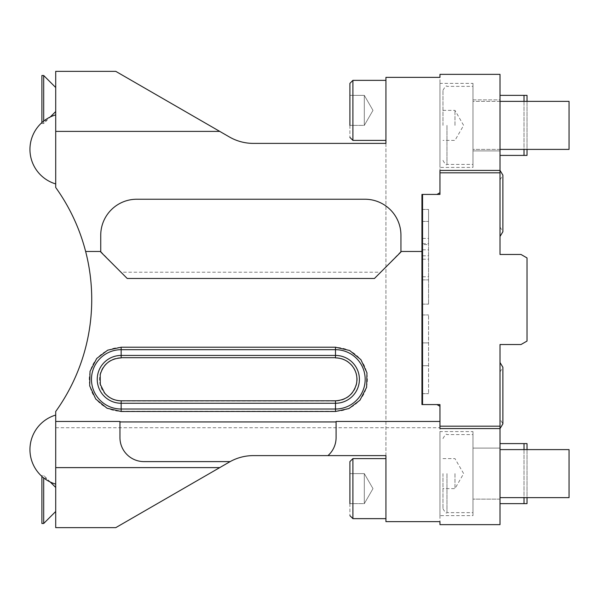 <?xml version="1.0" encoding="UTF-8"?>
<svg xmlns="http://www.w3.org/2000/svg" width="599" height="599" viewBox="0 0 599 599"><rect width="100%" height="100%" fill="white"/><g stroke="black" fill="none" stroke-linecap="round" stroke-linejoin="round"><path stroke-width="0.45" stroke-dasharray="3 2.25" d="M500.008 101.366L472.985 101.366L472.985 125.386L472.985 101.366L569.05 101.366L569.05 149.398L569.05 125.386L569.05 149.398L472.985 149.398L472.985 101.366L472.985 164.411L472.985 86.361L472.985 149.398L500.008 149.398M472.985 99.868L472.985 150.903L472.985 99.868L472.985 150.903L472.985 99.868L500.008 99.868L500.008 150.903L472.985 150.903L500.008 150.903L500.008 99.868L500.008 150.903L500.008 99.868L472.985 99.868M500.008 170.416L439.966 170.416L439.966 194.428L422.55 194.428L422.55 404.572L436.963 404.572L439.966 406.302L439.966 428.584L500.008 428.584L500.008 344.53L521.018 344.53L527.023 341.063L527.023 257.937L521.018 254.47L500.008 254.47L500.008 74.351L439.966 74.351L439.966 170.416L500.008 170.416L439.966 170.416L439.966 192.698L436.963 194.428L422.55 194.428L436.963 194.428M500.008 203.435L500.008 170.386L500.008 203.435M500.008 155.403L500.008 95.361L500.008 155.403L524.02 155.403L524.02 95.361L500.008 95.361M85.635 251.468L100.737 251.468L100.737 235.257A36.022 36.022 0 0 1 136.759 199.235L364.911 199.235A36.022 36.022 0 0 1 400.941 235.257L400.941 251.468L421.951 251.468M439.966 192.698L439.966 77.353L385.928 77.353L385.928 521.647L439.966 521.647L439.966 406.302M439.966 83.358L439.966 167.413L439.966 83.358L472.985 83.358L472.985 167.413L439.966 167.413M422.55 194.428L421.951 194.428L421.951 404.572L436.963 404.572M500.008 428.584L439.966 428.584L439.966 524.649L500.008 524.649L500.008 428.584L439.966 428.584L439.966 426.181L500.008 426.181M422.55 404.572L439.966 404.572L439.966 426.181M439.966 431.587L439.966 515.642L439.966 431.587L472.985 431.587L472.985 515.642L439.966 515.642M385.928 455.607L385.928 143.393L253.407 143.393A48.032 48.032 0 0 1 229.395 136.961L115.749 71.348L55.707 71.348L55.707 187.494A192.129 192.129 0 0 1 55.707 411.506L55.707 527.652L115.749 527.652L229.395 462.039A48.032 48.032 0 0 1 253.407 455.607L385.928 455.607M385.928 110.373L385.928 140.391L385.928 110.373M385.928 488.627L385.928 458.609L385.928 488.627M55.707 99.524L55.707 111.534L55.707 99.524M55.707 149.398L55.707 183.93L55.707 149.398M55.707 421.456L55.707 427.731L55.707 421.456M55.707 499.476L55.707 487.466L55.707 499.476M55.707 449.602L55.707 415.07L55.707 449.602M100.737 251.468L120.968 272.216L380.709 272.216L400.941 251.468M439.966 421.456L439.966 427.731L439.966 421.456M55.707 427.731L439.966 427.731M121.155 411.273L335.492 411.273A31.919 31.919 0 0 0 367.412 379.354A31.919 31.919 0 0 0 335.492 347.435L121.155 347.435A31.919 31.919 0 0 0 89.236 379.354A31.919 31.919 0 0 0 121.155 411.273L121.155 411.491M422.55 244.579L422.55 304.135L422.55 244.579L428.555 244.579L428.555 209.44L428.555 304.135L428.555 244.579M422.55 342.898L422.55 365.727L428.555 365.727L428.555 393.67L428.555 314.954L428.555 365.727L422.55 365.727L422.55 393.67L422.55 314.954L422.55 342.898L428.555 342.898L422.55 342.898M500.008 448.097L500.008 499.132L500.008 448.097L500.008 499.132L500.008 448.097L472.985 448.097L472.985 499.132L472.985 448.097L472.985 499.132L472.985 448.097L500.008 448.097M500.008 395.565L500.008 428.614L500.008 395.565M500.008 503.639L500.008 443.597L500.008 503.639L524.02 503.639L524.02 443.597L500.008 443.597M327.967 455.607A24.012 24.012 0 0 0 336.091 437.592L336.091 421.456M119.95 421.456L119.95 437.592A24.012 24.012 0 0 0 143.97 461.604L230.158 461.604M500.008 499.132L472.985 499.132L500.008 499.132M472.985 473.614L472.985 512.639L472.985 473.614M500.008 449.602L569.05 449.602L569.05 497.634L569.05 449.602L569.05 497.634L500.008 497.634M524.02 449.602L524.02 497.634M524.02 503.639L527.023 503.639L527.023 443.597L524.02 443.597M527.023 449.602L527.023 497.634M422.55 259.202L428.555 259.202M422.55 276.79L428.555 276.79M422.55 304.135L428.555 304.135L422.55 304.135M422.55 279.883L428.555 279.883L422.55 279.883M422.55 255.818L428.555 255.818M422.55 221.428L428.555 221.428L422.55 221.428M422.55 209.44L428.555 209.44L422.55 209.44M422.55 314.954L428.555 314.954L422.55 314.954M422.55 393.67L428.555 393.67L422.55 393.67M380.709 272.216L374.442 278.483L127.235 278.483L120.968 272.216M335.492 357.685L121.155 357.685A21.669 21.669 0 0 0 99.486 379.354A21.669 21.669 0 0 0 121.155 401.023L335.492 401.023A21.669 21.669 0 0 0 357.161 379.354A21.669 21.669 0 0 0 335.492 357.685M43.697 523.489L43.697 477.74C47.089 479.806 47.089 479.073 43.697 475.546M41.9 476.4L41.9 523.489M43.697 121.088L43.697 123.454C47.089 119.927 47.089 119.194 43.697 121.26M43.697 123.454L43.697 75.511M41.9 75.511L41.9 123.544L43.697 123.544L50.256 116.985M41.9 122.6L41.9 123.544M349.906 83.358L349.906 137.396L349.906 95.361L349.906 125.386L364.312 125.386L364.312 95.361L364.312 125.386L364.312 95.361L364.312 125.386L372.982 110.373L364.312 95.361L349.906 95.361L364.312 95.361L372.982 110.373L364.312 125.386L349.906 125.386M349.906 461.604L349.906 515.642L349.906 473.614L349.906 503.639L364.312 503.639L364.312 473.614L364.312 503.639L364.312 473.614L364.312 503.639L372.982 488.627L364.312 473.614L349.906 473.614L364.312 473.614L372.982 488.627L364.312 503.639L349.906 503.639M472.985 431.587L472.985 515.642M442.968 473.614L442.968 508.641L442.968 473.614M454.97 473.614L454.97 488.627L454.97 473.614M472.985 83.358L472.985 167.413M442.968 125.386L442.968 90.359L442.968 125.386M454.97 125.386L454.97 110.373L454.97 125.386M524.02 101.366L524.02 149.398M524.02 155.403L527.023 155.403L527.023 95.361L524.02 95.361M527.023 101.366L527.023 149.398M439.966 172.819L500.008 172.819M422.55 238.417L428.555 238.417M422.55 249.805L428.555 249.805M422.55 243.636L428.555 243.636M385.928 80.356L352.908 80.356L352.908 140.391L352.908 110.373L352.908 140.391L385.928 140.391M385.928 458.609L352.908 458.609L352.908 518.644L352.908 488.627L352.908 518.644L385.928 518.644M446.966 473.614L446.966 512.639L446.966 473.614M446.966 125.386L446.966 164.411L446.966 125.386M500.008 372.001L502.883 367.254L502.883 423.875L500.008 419.128M50.256 482.015L43.697 475.456L41.9 475.456M442.968 508.641C445.072 512.467 446.405 513.8 446.966 512.639L472.985 512.639M442.968 438.595C445.117 434.769 446.45 433.436 446.966 434.589L472.985 434.589M442.968 458.609L454.97 458.609L463.641 473.614L454.97 488.627L442.968 488.627M442.968 160.405C445.117 164.231 446.45 165.564 446.966 164.411L472.985 164.411M442.968 90.359C445.072 86.533 446.405 85.2 446.966 86.361L472.985 86.361M442.968 110.373L454.97 110.373L463.641 125.386L454.97 140.391L442.968 140.391M500.008 179.872L502.883 175.125L502.883 203.435M500.008 226.999L502.883 231.746"/><path stroke-width="0.9" d="M219.743 131.391L55.707 131.391L55.707 71.348L115.749 71.348L229.395 136.961A48.032 48.032 0 0 0 253.407 143.393L385.928 143.393L385.928 77.353L439.966 77.353L439.966 74.351L500.008 74.351L500.008 254.47L521.018 254.47L527.023 257.937L527.023 341.063L521.018 344.53L500.008 344.53L500.008 428.584L439.966 428.584L439.966 421.456L336.091 421.456L336.091 437.592A24.012 24.012 0 0 1 327.967 455.607L253.407 455.607A48.032 48.032 0 0 0 230.158 461.604L143.97 461.604A24.012 24.012 0 0 1 119.95 437.592L119.95 421.456L55.707 421.456L55.707 467.609L219.743 467.609L115.749 527.652L55.707 527.652L55.707 467.609M439.966 404.572L439.966 406.302L436.963 404.572L439.966 404.572M422.55 194.428L422.55 404.572M439.966 192.698L439.966 194.428L436.963 194.428L439.966 192.698L439.966 170.416L500.008 170.416M436.963 194.428L421.951 194.428L421.951 251.468L400.941 251.468M100.737 251.468L85.635 251.468A192.129 192.129 0 0 1 55.707 411.506L55.707 421.456M55.707 131.391L55.707 187.494A192.129 192.129 0 0 1 85.635 251.468M327.967 455.607L385.928 455.607L385.928 521.647L439.966 521.647L439.966 524.649L500.008 524.649L500.008 428.584M230.158 461.604A48.032 48.032 0 0 0 229.395 462.039L219.743 467.609M421.951 251.468L421.951 404.572L436.963 404.572M439.966 406.302L439.966 421.456M400.941 251.992L400.941 235.257A36.022 36.022 0 0 0 364.911 199.235L136.759 199.235A36.022 36.022 0 0 0 100.737 235.257L100.737 251.992L127.235 278.483L374.442 278.483L400.941 251.992M336.091 421.943L119.95 421.943M500.008 449.602L569.05 449.602L569.05 497.634L500.008 497.634M524.02 497.634L524.02 503.639L500.008 503.639M500.008 443.597L524.02 443.597L524.02 449.602M524.02 443.597L527.023 443.597L527.023 449.602M527.023 497.634L527.023 503.639L524.02 503.639M43.697 477.912L43.697 523.489L55.707 511.486M43.697 523.489L41.9 523.489L41.9 476.4M55.707 87.514L43.697 75.511L43.697 121.088M41.9 122.6L41.9 75.511L43.697 75.511M349.906 125.386L349.906 83.358L352.908 80.356L385.928 80.356M349.906 503.639L349.906 461.604L352.908 458.609L385.928 458.609M500.008 101.366L569.05 101.366L569.05 149.398L500.008 149.398M524.02 149.398L524.02 155.403L500.008 155.403M500.008 95.361L524.02 95.361L524.02 101.366M524.02 95.361L527.023 95.361L527.023 101.366M527.023 149.398L527.023 155.403L524.02 155.403M439.966 172.819L500.008 172.819M439.966 426.181L500.008 426.181M121.155 401.023L121.155 403.262L335.492 403.262L335.492 411.491L121.155 411.491L107.011 408.211L95.758 399.046L89.685 385.868L90.022 371.358L96.716 358.479L107.7 350.168L121.155 347.218L121.155 349.681A29.673 29.673 0 0 0 91.475 379.354A29.673 29.673 0 0 0 121.155 409.027L335.492 409.027A29.673 29.673 0 0 0 365.173 379.354A29.673 29.673 0 0 0 335.492 349.681L121.155 349.681L121.155 355.439A23.908 23.908 0 0 0 97.24 379.354A23.908 23.908 0 0 0 121.155 403.262L121.155 411.491M335.492 401.023L335.492 403.262A23.908 23.908 0 0 0 359.407 379.354A23.908 23.908 0 0 0 335.492 355.439L335.492 347.218L121.155 347.218M335.492 355.439L121.155 355.439L121.155 357.903C110.268 358.621 103.29 364.207 100.22 374.675L100.295 384.363L104.623 393.026C108.981 398.073 114.484 400.664 121.155 400.806L335.492 400.806C346.529 400.057 353.53 394.352 356.495 383.704C357.753 376.883 356.188 370.796 351.808 365.42C347.465 360.538 342.029 358.03 335.492 357.903L335.492 355.439M335.492 357.685L121.155 357.685M385.928 140.391L352.908 140.391L352.908 80.356L349.906 83.358M385.928 518.644L352.908 518.644L352.908 458.609L349.906 461.604M500.008 362.515L502.883 367.254L502.883 423.875L500.008 428.614M335.492 347.218L349.636 350.497L360.89 359.655L366.962 372.833L366.618 387.343L359.932 400.222L348.947 408.54L335.492 411.491M55.707 487.466L50.256 482.015M55.707 415.07A36.022 36.022 0 0 0 55.707 484.127M55.707 111.534L50.256 116.985M55.707 114.873A36.022 36.022 0 0 0 55.707 183.93M352.908 140.391L349.906 137.396L352.908 140.391M352.908 518.644L349.906 515.642L352.908 518.644M500.008 170.386L502.883 175.125L502.883 231.746L500.008 236.485M502.883 203.435L502.883 231.746"/></g></svg>
